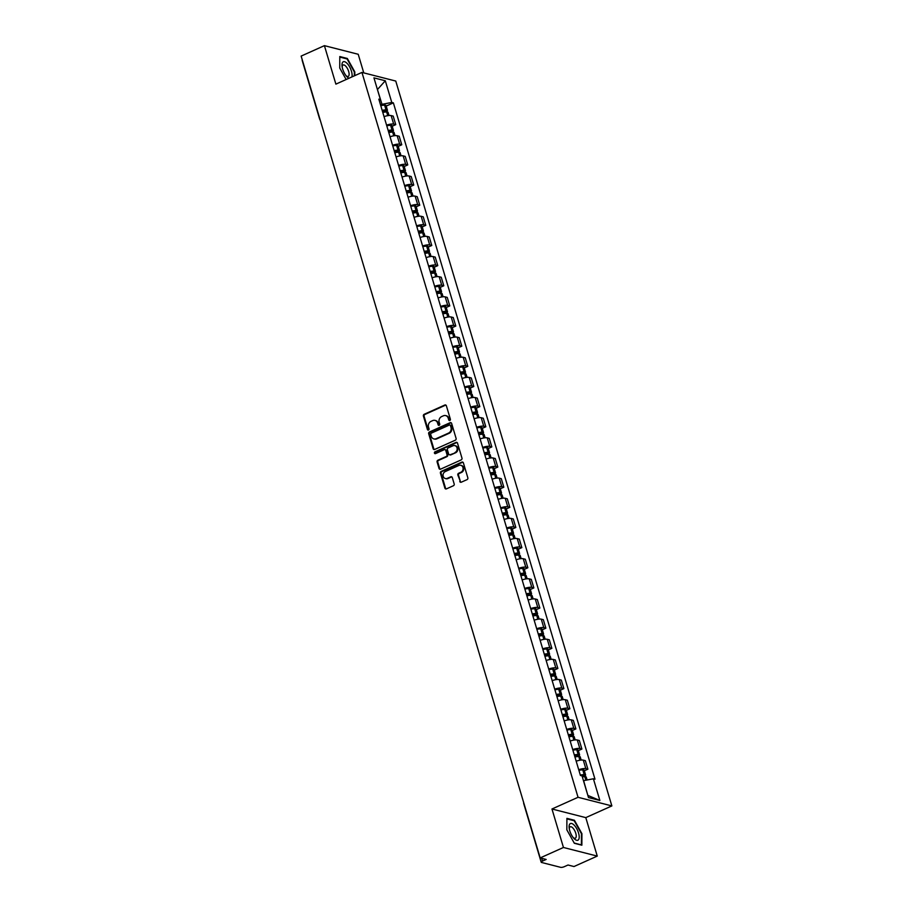 <?xml version="1.0" encoding="UTF-8"?>
<svg xmlns="http://www.w3.org/2000/svg" width="913" height="913" viewBox="0 0 913 913"><rect width="100%" height="100%" fill="white"/><g stroke="black" fill="none" stroke-linecap="round" stroke-linejoin="round"><path stroke-width="1.37" d="M449.847 420.482A0.97 0.833 -75.7 0 0 450.383 419.238L446.366 405.771A1.381 1.198 -75.7 0 0 444.836 405.018L424.18 414.297A1.381 1.198 -75.7 0 0 423.415 416.077L427.432 429.544A0.97 0.833 -75.7 0 0 429.03 428.813L428.517 427.079A4.417 3.823 -75.7 0 1 430.982 421.372L432.705 420.596A4.417 3.823 -75.7 0 1 434.999 420.379A4.417 3.823 -75.7 0 1 437.578 423.004L438.103 424.75A0.97 0.833 -75.7 0 0 439.712 424.031L439.187 422.285A4.417 3.823 -75.7 0 1 441.652 416.579L443.376 415.803A4.417 3.823 -75.7 0 1 445.67 415.586A4.417 3.823 -75.7 0 1 448.249 418.211L448.774 419.957A0.97 0.833 -75.7 0 0 449.847 420.482M459.753 481.448A1.381 1.198 -75.7 0 0 461.282 482.201L467.079 479.599A1.381 1.198 -75.7 0 0 467.844 477.819L463.382 462.868A1.381 1.198 -75.7 0 0 461.864 462.115L441.207 471.382A1.381 1.198 -75.7 0 0 440.431 473.174L444.893 488.124A1.381 1.198 -75.7 0 0 446.423 488.877L453.419 485.739A1.381 1.198 -75.7 0 0 454.183 483.947L452.277 477.556A1.381 1.198 -75.7 0 0 450.76 476.803L447.279 478.355A3.686 3.196 -75.7 0 1 445.259 471.576L458.862 465.47A3.686 3.196 -75.7 0 1 460.882 472.249L458.611 473.265A1.381 1.198 -75.7 0 0 457.847 475.057L460.426 481.63A1.381 1.198 -75.7 0 0 460.917 482.304M578.043 797.289L551.966 808.998L563.447 847.481L540.176 857.923L301.142 56.092L324.412 45.65L335.881 84.133L361.947 72.424L578.043 797.289L611.858 805.917L395.763 81.052L361.947 72.424M455.325 440.192A1.381 1.198 -75.7 0 0 456.089 438.4L451.638 423.449A1.381 1.198 -75.7 0 0 450.109 422.696L429.452 431.975A1.381 1.198 -75.7 0 0 428.688 433.755L433.139 448.705A1.381 1.198 -75.7 0 0 434.668 449.458L455.325 440.192M457.516 443.159L461.967 458.109A1.381 1.198 -75.7 0 1 461.202 459.89L440.545 469.168A1.381 1.198 -75.7 0 1 439.016 468.415L437.11 462.012A1.381 1.198 -75.7 0 1 437.875 460.232L446.263 456.477A1.381 1.198 -75.7 0 0 447.028 454.685L445.761 450.44A1.381 1.198 -75.7 0 0 444.232 449.687L435.512 453.613A0.97 0.833 -75.7 0 1 434.987 451.832L455.986 442.406A1.381 1.198 -75.7 0 1 457.516 443.159M563.447 847.481L597.262 856.097L573.992 866.54L568.012 865.022L564.382 866.642A2.807 0.787 163.4 0 1 560.696 867.35L541.557 862.465A2.807 0.787 163.4 0 1 541.204 862.226L523.765 803.737A2.807 0.787 -16.6 0 1 523.902 803.349M363.773 72.892L358.227 54.278L324.412 45.65M597.262 856.097L585.792 817.626L611.858 805.917M540.176 857.923L546.157 859.453L542.539 861.073A2.807 0.787 163.4 0 0 541.204 862.226M319.744 118.507A2.807 0.787 -16.6 0 0 319.596 118.884L302.169 60.395A2.807 0.787 -16.6 0 1 302.306 60.007M386.576 125.172A6.459 1.826 -16.6 0 1 393.686 124.111L391.141 115.586A6.459 1.826 163.4 0 0 384.042 116.647M391.141 115.586L393.206 116.111L395.74 124.636L392.213 126.222M393.686 124.111L395.74 124.636M398.216 146.365L401.754 144.779L399.209 136.254L397.144 135.729A6.459 1.826 163.4 0 0 390.045 136.79M392.579 145.315A6.459 1.826 -16.6 0 1 399.689 144.254L401.754 144.779M404.219 166.508L407.757 164.922L405.212 156.397L403.147 155.872A6.459 1.826 163.4 0 0 396.048 156.933M398.593 165.458A6.459 1.826 -16.6 0 1 405.692 164.386L407.757 164.922M410.222 186.651L413.76 185.065L411.215 176.54L409.15 176.015A6.459 1.826 163.4 0 0 402.051 177.076M404.596 185.601A6.459 1.826 -16.6 0 1 411.695 184.529L413.76 185.065M416.225 206.794L419.763 205.197L417.218 196.683L415.164 196.158A6.459 1.826 163.4 0 0 408.054 197.219M410.599 205.745A6.459 1.826 -16.6 0 1 417.698 204.672L419.763 205.197M422.228 226.926L425.766 225.34L423.233 216.826L421.167 216.301A6.459 1.826 163.4 0 0 414.057 217.362M416.602 225.876A6.459 1.826 -16.6 0 1 423.7 224.815L425.766 225.34M428.243 247.069L431.769 245.483L429.236 236.969L427.17 236.444A6.459 1.826 163.4 0 0 420.071 237.506M422.605 246.019A6.459 1.826 -16.6 0 1 429.715 244.958L431.769 245.483M434.246 267.212L437.772 265.626L435.239 257.112L433.173 256.587A6.459 1.826 163.4 0 0 426.074 257.649M428.608 266.162A6.459 1.826 -16.6 0 1 435.718 265.101L437.772 265.626M440.249 287.355L443.786 285.769L441.241 277.255L439.176 276.719A6.459 1.826 163.4 0 0 432.077 277.792M434.611 286.305A6.459 1.826 -16.6 0 1 441.721 285.244L443.786 285.769M446.252 307.498L449.789 305.912L447.244 297.398L445.179 296.862A6.459 1.826 163.4 0 0 438.08 297.935M440.625 306.448A6.459 1.826 -16.6 0 1 447.724 305.387L449.789 305.912M452.255 327.641L455.792 326.055L453.247 317.53L451.193 317.005A6.459 1.826 163.4 0 0 444.083 318.078M446.628 326.592A6.459 1.826 -16.6 0 1 453.727 325.53L455.792 326.055M458.258 347.785L461.795 346.198L459.25 337.673L457.196 337.148A6.459 1.826 163.4 0 0 450.086 338.209M452.631 346.735A6.459 1.826 -16.6 0 1 459.73 345.673L461.795 346.198M464.261 367.928L467.798 366.341L465.265 357.816L463.199 357.291A6.459 1.826 163.4 0 0 456.089 358.353M458.634 366.878A6.459 1.826 -16.6 0 1 465.733 365.816L467.798 366.341M470.275 388.071L473.801 386.484L471.268 377.959L469.202 377.434A6.459 1.826 163.4 0 0 462.104 378.496M464.637 387.021A6.459 1.826 -16.6 0 1 471.747 385.959L473.801 386.484M476.278 408.214L479.816 406.627L477.271 398.102L475.205 397.577A6.459 1.826 163.4 0 0 468.107 398.639M470.64 407.164A6.459 1.826 -16.6 0 1 477.75 406.102L479.816 406.627M482.281 428.357L485.819 426.77L483.274 418.245L481.208 417.72A6.459 1.826 163.4 0 0 474.109 418.782M476.654 427.307A6.459 1.826 -16.6 0 1 483.753 426.245L485.819 426.77M488.284 448.5L491.822 446.914L489.277 438.388L487.222 437.863A6.459 1.826 163.4 0 0 480.112 438.925M482.657 447.45A6.459 1.826 -16.6 0 1 489.756 446.389L491.822 446.914M494.287 468.643L497.825 467.057L495.28 458.531L493.225 458.006A6.459 1.826 163.4 0 0 486.115 459.068M488.66 467.593A6.459 1.826 -16.6 0 1 495.759 466.532L497.825 467.057M500.29 488.786L503.828 487.2L501.294 478.674L499.228 478.15A6.459 1.826 163.4 0 0 492.118 479.211M494.663 487.736A6.459 1.826 -16.6 0 1 501.762 486.675L503.828 487.2M506.304 508.929L509.831 507.343L507.297 498.818L505.231 498.293A6.459 1.826 163.4 0 0 498.133 499.354M500.666 507.879A6.459 1.826 -16.6 0 1 507.776 506.818L509.831 507.343M512.307 529.072L515.834 527.486L513.3 518.961L511.234 518.436A6.459 1.826 163.4 0 0 504.136 519.497M506.669 528.022A6.459 1.826 -16.6 0 1 513.779 526.961L515.834 527.486M518.31 549.215L521.848 547.629L519.303 539.104L517.237 538.579A6.459 1.826 163.4 0 0 510.139 539.64M512.672 548.165A6.459 1.826 -16.6 0 1 519.782 547.104L521.848 547.629M524.313 569.358L527.851 567.772L525.306 559.247L523.24 558.722A6.459 1.826 163.4 0 0 516.142 559.783M518.687 568.308A6.459 1.826 -16.6 0 1 525.785 567.235L527.851 567.772M530.316 589.501L533.854 587.915L531.309 579.39L529.255 578.865A6.459 1.826 163.4 0 0 522.145 579.926M524.69 588.451A6.459 1.826 -16.6 0 1 531.788 587.379L533.854 587.915M536.319 609.644L539.857 608.047L537.312 599.533L535.258 599.008A6.459 1.826 163.4 0 0 528.148 600.069M530.693 608.594A6.459 1.826 -16.6 0 1 537.791 607.522L539.857 608.047M542.322 629.776L545.86 628.19L543.326 619.676L541.261 619.151A6.459 1.826 163.4 0 0 534.151 620.212M536.696 628.726A6.459 1.826 -16.6 0 1 543.794 627.665L545.86 628.19M548.336 649.919L551.863 648.333L549.329 639.819L547.264 639.294A6.459 1.826 163.4 0 0 540.165 640.355M542.699 648.869A6.459 1.826 -16.6 0 1 549.809 647.808L551.863 648.333M554.339 670.062L557.877 668.476L555.332 659.962L553.267 659.437A6.459 1.826 163.4 0 0 546.168 660.498M548.702 669.012A6.459 1.826 -16.6 0 1 555.812 667.951L557.877 668.476M560.342 690.205L563.88 688.619L561.335 680.105L559.27 679.569A6.459 1.826 163.4 0 0 552.171 680.642M554.716 689.155A6.459 1.826 -16.6 0 1 561.815 688.094L563.88 688.619M566.345 710.348L569.883 708.762L567.338 700.237L565.284 699.712A6.459 1.826 163.4 0 0 558.174 700.785M560.719 709.298A6.459 1.826 -16.6 0 1 567.818 708.237L569.883 708.762M572.348 730.491L575.886 728.905L573.341 720.38L571.287 719.855A6.459 1.826 163.4 0 0 564.177 720.928M566.722 729.441A6.459 1.826 -16.6 0 1 573.821 728.38L575.886 728.905M578.351 750.634L581.889 749.048L579.356 740.523L577.29 739.998A6.459 1.826 163.4 0 0 570.18 741.059M572.725 749.584A6.459 1.826 -16.6 0 1 579.823 748.523L581.889 749.048M584.366 770.777L587.892 769.191L585.359 760.666L583.293 760.141A6.459 1.826 163.4 0 0 576.194 761.202M578.728 769.727A6.459 1.826 -16.6 0 1 585.838 768.666L587.892 769.191M380.561 104.972L381.999 104.322L377.389 89.428M377.423 89.542L385.309 80.766L391.78 102.461L381.999 104.322M379.374 101.023L380.413 99.563L373.942 77.867L385.309 80.766M587.869 795.451L583.612 780.649L593.393 778.778L594.979 779.188L393.366 102.861L391.78 102.461M593.393 778.778L599.864 800.473L588.497 797.574L582.038 775.879L580.44 775.479L378.827 99.152L380.413 99.563M354.803 75.631L354.815 71.899L347.339 58.478L339.796 56.549L339.75 68.053L346.141 79.522M551.966 808.998L585.792 817.626M581.866 845.198L581.923 833.695L574.437 820.273L566.905 818.356L566.847 829.849L574.334 843.27L581.866 845.198M386.199 106.079L393.366 102.861M588.04 795.497L599.864 800.473M346.598 58.809L347.339 58.478M573.695 820.604L574.437 820.273M449.698 420.528A0.97 0.833 -75.7 0 1 449.447 420.128L448.934 418.382A4.417 3.823 -75.7 0 0 446.343 415.757A4.417 3.823 -75.7 0 0 446.001 415.689M435.33 420.482A4.417 3.823 -75.7 0 1 435.672 420.551A4.417 3.823 -75.7 0 1 438.263 423.176L438.776 424.922A0.97 0.833 -75.7 0 0 439.027 425.321M445.886 405.098A1.381 1.198 -75.7 0 0 445.521 405.189L424.865 414.468A1.381 1.198 -75.7 0 0 424.089 416.248L428.106 429.715A0.97 0.833 -75.7 0 0 428.357 430.114M451.148 422.776A1.381 1.198 -75.7 0 0 450.782 422.867L430.126 432.146A1.381 1.198 -75.7 0 0 429.361 433.926L433.823 448.876A1.381 1.198 -75.7 0 0 434.303 449.561M450.44 425.561A0.97 0.833 -75.7 0 0 449.379 425.036L431.244 433.184A0.97 0.833 -75.7 0 0 430.708 434.428L431.256 436.266A4.417 3.823 -75.7 0 0 433.835 438.891A4.417 3.823 -75.7 0 0 436.14 438.674L448.534 433.104A4.417 3.823 -75.7 0 0 450.988 427.398L450.44 425.561L451.125 425.732A0.97 0.833 -75.7 0 0 450.2 425.161M434.177 438.959A4.417 3.823 -75.7 0 0 434.508 439.062A4.417 3.823 -75.7 0 0 436.813 438.845L436.14 438.674M451.125 425.732L451.673 427.581A4.417 3.823 -75.7 0 1 449.207 433.276L436.813 438.845M445.282 449.767A1.381 1.198 -75.7 0 1 446.434 450.623L447.701 454.868A1.381 1.198 -75.7 0 1 446.936 456.648L438.56 460.403A1.381 1.198 -75.7 0 0 437.784 462.183L439.689 468.586A1.381 1.198 -75.7 0 0 440.18 469.271M457.025 442.485A1.381 1.198 -75.7 0 0 456.66 442.577L435.661 452.003A0.97 0.833 -75.7 0 0 435.375 453.658M454.948 452.574A3.686 3.196 -75.7 0 0 452.928 445.795L448.135 447.941A1.381 1.198 -75.7 0 0 447.37 449.721L448.637 453.966A1.381 1.198 -75.7 0 0 450.155 454.72L455.621 452.745A3.686 3.196 -75.7 0 0 455.188 445.715M449.789 454.822A1.381 1.198 -75.7 0 0 450.839 454.891L450.155 454.72M455.621 452.745L450.839 454.891M461.111 465.402A3.686 3.196 -75.7 0 1 461.556 472.42L459.296 473.448A1.381 1.198 -75.7 0 0 458.52 475.228L460.426 481.63M445.704 478.606A3.686 3.196 -75.7 0 0 447.963 478.526L447.279 478.355M451.798 476.871A1.381 1.198 -75.7 0 0 451.433 476.974L447.963 478.526M462.902 462.183A1.381 1.198 -75.7 0 0 462.537 462.286L441.881 471.565A1.381 1.198 -75.7 0 0 441.116 473.345L445.567 488.295A1.381 1.198 -75.7 0 0 446.058 488.969M382.319 110.872A8.845 2.499 -16.6 0 1 384.921 110.587L385.697 110.77L382.809 112.402M382.775 112.402A10.671 3.013 -16.6 0 1 386.633 111.934L386.781 111.934A3.549 1.004 -16.6 0 1 388.059 112.31L389.018 115.495M384.932 112.071L385.754 111.694A3.549 1.004 163.4 0 0 387.443 110.245A3.549 1.004 163.4 0 0 386.165 109.868L386.016 109.868A10.671 3.013 163.4 0 0 382.159 110.336M380.755 105.623A10.671 3.013 -16.6 0 1 384.613 105.155L384.761 105.155A3.549 1.004 -16.6 0 1 386.039 105.531L387.443 110.245M351.893 76.943A9.13 3.732 65.8 0 0 349.074 65.953A9.13 3.732 65.8 0 0 342.683 62.255A9.13 3.732 65.8 0 0 342.044 66.021A9.13 3.732 65.8 0 0 346.757 76.521A9.13 3.732 65.8 0 0 348.96 78.256M346.05 75.676A6.254 2.556 65.8 0 0 348.218 76.407A6.254 2.556 65.8 0 0 348.652 76.064A6.254 2.556 65.8 0 0 347.716 69.068A6.254 2.556 65.8 0 0 343.105 64.994A6.254 2.556 65.8 0 0 342.672 65.337A6.254 2.556 65.8 0 0 342.204 67.106M339.75 68.053L339.796 57.074L347.1 58.934L354.347 71.944L354.335 75.847M569.78 824.051A9.13 3.732 65.8 0 0 569.153 827.817A9.13 3.732 65.8 0 0 573.855 838.317A9.13 3.732 65.8 0 0 578.511 839.709A9.13 3.732 65.8 0 0 576.708 828.65A9.13 3.732 65.8 0 0 569.78 824.051M573.159 837.483A6.254 2.556 65.8 0 0 575.327 838.202A6.254 2.556 65.8 0 0 575.749 837.86A6.254 2.556 65.8 0 0 574.813 830.864A6.254 2.556 65.8 0 0 570.203 826.801A6.254 2.556 65.8 0 0 569.78 827.144A6.254 2.556 65.8 0 0 569.301 828.901M566.847 829.86L566.905 818.881L574.197 820.741L581.455 833.74L581.398 844.879L574.209 843.053M388.322 131.016A8.845 2.499 -16.6 0 1 390.935 130.73L391.7 130.913L388.812 132.545M388.778 132.545A10.671 3.013 -16.6 0 1 392.636 132.077L392.795 132.077A3.549 1.004 -16.6 0 1 394.062 132.453L395.021 135.638M390.935 132.214L391.757 131.837A3.549 1.004 163.4 0 0 393.457 130.388A3.549 1.004 163.4 0 0 392.179 130.011L392.019 130.011A10.671 3.013 163.4 0 0 388.162 130.479M386.758 125.766A10.671 3.013 -16.6 0 1 390.616 125.298L390.775 125.298A3.549 1.004 -16.6 0 1 392.042 125.674L393.457 130.388M394.325 151.159A8.845 2.499 -16.6 0 1 396.938 150.873L397.703 151.056L394.827 152.688M394.781 152.688A10.671 3.013 -16.6 0 1 398.639 152.22L398.798 152.22A3.549 1.004 -16.6 0 1 400.077 152.597L401.024 155.781M396.938 152.345L397.771 151.98A3.549 1.004 163.4 0 0 399.46 150.531A3.549 1.004 163.4 0 0 398.182 150.154L398.022 150.154A10.671 3.013 163.4 0 0 394.165 150.622M392.761 145.909A10.671 3.013 -16.6 0 1 396.619 145.441L396.778 145.441A3.549 1.004 -16.6 0 1 398.057 145.818L399.46 150.531M400.328 171.29A8.845 2.499 -16.6 0 1 402.941 171.016L403.717 171.199L400.83 172.819A10.671 3.013 -16.6 0 1 404.653 172.363L404.801 172.363A3.549 1.004 -16.6 0 1 406.08 172.74L407.027 175.924M402.941 172.489L403.774 172.123A3.549 1.004 163.4 0 0 405.463 170.674A3.549 1.004 163.4 0 0 404.185 170.297L404.037 170.297A10.671 3.013 163.4 0 0 400.168 170.765M398.764 166.052A10.671 3.013 -16.6 0 1 402.633 165.584L402.781 165.584A3.549 1.004 -16.6 0 1 404.06 165.961L405.463 170.674M406.331 191.433A8.845 2.499 -16.6 0 1 408.944 191.159L409.72 191.342L406.833 192.963M406.787 192.974A10.671 3.013 -16.6 0 1 410.656 192.506L410.804 192.506A3.549 1.004 -16.6 0 1 412.083 192.883L413.03 196.067M408.944 192.632L409.777 192.266A3.549 1.004 163.4 0 0 411.466 190.817A3.549 1.004 163.4 0 0 410.188 190.44L410.04 190.44A10.671 3.013 163.4 0 0 406.171 190.908M404.767 186.195A10.671 3.013 -16.6 0 1 408.636 185.727L408.784 185.727A3.549 1.004 -16.6 0 1 410.063 186.104L411.466 190.817M412.334 211.576A8.845 2.499 -16.6 0 1 414.947 211.302L415.723 211.485L412.836 213.106M412.802 213.117A10.671 3.013 -16.6 0 1 416.659 212.649L416.807 212.649A3.549 1.004 -16.6 0 1 418.086 213.026L419.033 216.21M414.947 212.775L415.78 212.409A3.549 1.004 163.4 0 0 417.469 210.96A3.549 1.004 163.4 0 0 416.191 210.583L416.043 210.583A10.671 3.013 163.4 0 0 412.185 211.051M410.782 206.338A10.671 3.013 -16.6 0 1 414.639 205.87L414.787 205.87A3.549 1.004 -16.6 0 1 416.066 206.247L417.469 210.96M418.348 231.719A8.845 2.499 -16.6 0 1 420.95 231.446L421.726 231.628L418.839 233.249M418.805 233.26A10.671 3.013 -16.6 0 1 422.662 232.792L422.81 232.792A3.549 1.004 -16.6 0 1 424.089 233.169L425.036 236.353M420.961 232.918L421.783 232.553A3.549 1.004 163.4 0 0 423.472 231.103A3.549 1.004 163.4 0 0 422.194 230.727L422.046 230.727A10.671 3.013 163.4 0 0 418.188 231.194M416.785 226.481A10.671 3.013 -16.6 0 1 420.642 226.013L420.79 226.013A3.549 1.004 -16.6 0 1 422.068 226.39L423.472 231.103M424.351 251.862A8.845 2.499 -16.6 0 1 426.964 251.589L427.729 251.76L426.907 252.467L424.842 253.392A10.671 3.013 -16.6 0 1 428.665 252.935L428.825 252.935A3.549 1.004 -16.6 0 1 430.091 253.312L431.05 256.496M426.964 253.061L427.786 252.696A3.549 1.004 163.4 0 0 429.475 251.246A3.549 1.004 163.4 0 0 428.208 250.858L428.049 250.87A10.671 3.013 163.4 0 0 424.191 251.337M422.787 246.624A10.671 3.013 -16.6 0 1 426.645 246.156L426.793 246.156A3.549 1.004 -16.6 0 1 428.071 246.533L429.475 251.246M430.354 272.006A8.845 2.499 -16.6 0 1 432.967 271.732L433.732 271.903L432.91 272.61L430.845 273.535A10.671 3.013 -16.6 0 1 434.668 273.078L434.828 273.067A3.549 1.004 -16.6 0 1 436.106 273.455L437.053 276.639M432.967 273.204L433.789 272.839A3.549 1.004 163.4 0 0 435.49 271.389A3.549 1.004 163.4 0 0 434.211 271.001L434.052 271.013A10.671 3.013 163.4 0 0 430.194 271.481M428.79 266.767A10.671 3.013 -16.6 0 1 432.648 266.299L432.808 266.288A3.549 1.004 -16.6 0 1 434.086 266.676L435.49 271.389M436.357 292.149A8.845 2.499 -16.6 0 1 438.97 291.875L439.735 292.046L438.925 292.753L436.859 293.678M436.813 293.689A10.671 3.013 -16.6 0 1 440.682 293.221L440.831 293.21A3.549 1.004 -16.6 0 1 442.109 293.598L443.056 296.782M438.97 293.347L439.804 292.982A3.549 1.004 163.4 0 0 441.493 291.532A3.549 1.004 163.4 0 0 440.214 291.144L440.066 291.156A10.671 3.013 163.4 0 0 436.197 291.624M434.793 286.91A10.671 3.013 -16.6 0 1 438.651 286.442L438.811 286.431A3.549 1.004 -16.6 0 1 440.089 286.819L441.493 291.532M442.36 312.292A8.845 2.499 -16.6 0 1 444.973 312.018L445.749 312.189L444.928 312.897L442.862 313.821M442.816 313.832A10.671 3.013 -16.6 0 1 446.685 313.364L446.834 313.353A3.549 1.004 -16.6 0 1 448.112 313.741L449.059 316.925M444.973 313.49L445.806 313.125A3.549 1.004 163.4 0 0 447.496 311.675A3.549 1.004 163.4 0 0 446.217 311.287L446.069 311.299A10.671 3.013 163.4 0 0 442.2 311.767M440.796 307.053A10.671 3.013 -16.6 0 1 444.665 306.585L444.814 306.574A3.549 1.004 -16.6 0 1 446.092 306.962L447.496 311.675M448.363 332.435A8.845 2.499 -16.6 0 1 450.976 332.161L451.752 332.332L450.931 333.04L448.865 333.964A10.671 3.013 -16.6 0 1 452.688 333.507L452.837 333.496A3.549 1.004 -16.6 0 1 454.115 333.884L455.062 337.068M450.976 333.633L451.809 333.256A3.549 1.004 163.4 0 0 453.499 331.818A3.549 1.004 163.4 0 0 452.22 331.43L452.072 331.442A10.671 3.013 163.4 0 0 448.215 331.91M446.799 327.196A10.671 3.013 -16.6 0 1 450.668 326.728L450.817 326.717A3.549 1.004 -16.6 0 1 452.095 327.105L453.499 331.818M454.377 352.578A8.845 2.499 -16.6 0 1 456.979 352.292L457.755 352.475L456.934 353.183L454.868 354.107A10.671 3.013 -16.6 0 1 458.691 353.651L458.84 353.639A3.549 1.004 -16.6 0 1 460.118 354.027L461.065 357.211M456.991 353.776L457.812 353.399A3.549 1.004 163.4 0 0 459.501 351.962A3.549 1.004 163.4 0 0 458.223 351.573L458.075 351.585A10.671 3.013 163.4 0 0 454.218 352.053M452.814 347.339A10.671 3.013 -16.6 0 1 456.671 346.872L456.82 346.86A3.549 1.004 -16.6 0 1 458.098 347.248L459.501 351.962M460.38 372.721A8.845 2.499 -16.6 0 1 462.982 372.436L463.758 372.618L462.937 373.326L460.871 374.25M460.837 374.262A10.671 3.013 -16.6 0 1 464.694 373.794L464.843 373.782A3.549 1.004 -16.6 0 1 466.121 374.159L467.079 377.354M462.994 373.919L463.815 373.543A3.549 1.004 163.4 0 0 465.504 372.093A3.549 1.004 163.4 0 0 464.226 371.717L464.078 371.728A10.671 3.013 163.4 0 0 460.22 372.196M458.817 367.483A10.671 3.013 -16.6 0 1 462.674 367.015L462.823 367.003A3.549 1.004 -16.6 0 1 464.101 367.391L465.504 372.093M466.383 392.864A8.845 2.499 -16.6 0 1 468.997 392.579L469.761 392.761L468.94 393.469L466.874 394.393M466.84 394.405A10.671 3.013 -16.6 0 1 470.697 393.937L470.857 393.925A3.549 1.004 -16.6 0 1 472.124 394.302L473.082 397.497M468.997 394.062L469.818 393.686A3.549 1.004 163.4 0 0 471.519 392.236A3.549 1.004 163.4 0 0 470.241 391.86L470.081 391.871A10.671 3.013 163.4 0 0 466.223 392.339M464.82 387.626A10.671 3.013 -16.6 0 1 468.677 387.158L468.837 387.146A3.549 1.004 -16.6 0 1 470.104 387.523L471.519 392.236M472.386 413.007A8.845 2.499 -16.6 0 1 475 412.722L475.764 412.904L474.954 413.612L472.888 414.536M472.843 414.548A10.671 3.013 -16.6 0 1 476.7 414.08L476.86 414.068A3.549 1.004 -16.6 0 1 478.138 414.445L479.085 417.64M475 414.205L475.833 413.829A3.549 1.004 163.4 0 0 477.522 412.379A3.549 1.004 163.4 0 0 476.244 412.003L476.084 412.003A10.671 3.013 163.4 0 0 472.226 412.482M470.823 407.769A10.671 3.013 -16.6 0 1 474.68 407.301L474.84 407.289A3.549 1.004 -16.6 0 1 476.118 407.666L477.522 412.379M478.389 433.15A8.845 2.499 -16.6 0 1 481.003 432.865L481.779 433.047L480.957 433.755L478.891 434.679A10.671 3.013 -16.6 0 1 482.715 434.211L482.863 434.211A3.549 1.004 -16.6 0 1 484.141 434.588L485.088 437.772M481.003 434.348L481.836 433.972A3.549 1.004 163.4 0 0 483.525 432.522A3.549 1.004 163.4 0 0 482.247 432.146L482.098 432.146A10.671 3.013 163.4 0 0 478.229 432.614M476.826 427.912A10.671 3.013 -16.6 0 1 480.695 427.432L480.843 427.432A3.549 1.004 -16.6 0 1 482.121 427.809L483.525 432.522M484.392 453.293A8.845 2.499 -16.6 0 1 487.006 453.008L487.782 453.19L486.96 453.898L484.894 454.822M484.849 454.822A10.671 3.013 -16.6 0 1 488.717 454.354L488.866 454.354A3.549 1.004 -16.6 0 1 490.144 454.731L491.091 457.915M487.006 454.491L487.839 454.115A3.549 1.004 163.4 0 0 489.528 452.665A3.549 1.004 163.4 0 0 488.25 452.289L488.101 452.289A10.671 3.013 163.4 0 0 484.232 452.757M482.829 448.043A10.671 3.013 -16.6 0 1 486.697 447.575L486.846 447.575A3.549 1.004 -16.6 0 1 488.124 447.952L489.528 452.665M490.395 473.436A8.845 2.499 -16.6 0 1 493.009 473.151L493.785 473.333L490.897 474.965M490.863 474.965A10.671 3.013 -16.6 0 1 494.72 474.498L494.869 474.498A3.549 1.004 -16.6 0 1 496.147 474.874L497.094 478.058M493.009 474.634L493.842 474.258A3.549 1.004 163.4 0 0 495.531 472.808A3.549 1.004 163.4 0 0 494.253 472.432L494.104 472.432A10.671 3.013 163.4 0 0 490.247 472.9M488.843 468.186A10.671 3.013 -16.6 0 1 492.7 467.718L492.849 467.718A3.549 1.004 -16.6 0 1 494.127 468.095L495.531 472.808M496.41 493.579A8.845 2.499 -16.6 0 1 499.012 493.294L499.788 493.477L496.9 495.108M496.866 495.108A10.671 3.013 -16.6 0 1 500.723 494.641L500.872 494.641A3.549 1.004 -16.6 0 1 502.15 495.017L503.097 498.201M499.023 494.778L499.845 494.401A3.549 1.004 163.4 0 0 501.534 492.952A3.549 1.004 163.4 0 0 500.256 492.575L500.107 492.575A10.671 3.013 163.4 0 0 496.25 493.043M494.846 488.329A10.671 3.013 -16.6 0 1 498.703 487.862L498.852 487.862A3.549 1.004 -16.6 0 1 500.13 488.238L501.534 492.952M502.412 513.722A8.845 2.499 -16.6 0 1 505.026 513.437L505.791 513.62L502.903 515.252A10.671 3.013 -16.6 0 1 506.726 514.784L506.886 514.784A3.549 1.004 -16.6 0 1 508.153 515.16L509.112 518.344M505.026 514.921L505.848 514.544A3.549 1.004 163.4 0 0 507.537 513.095A3.549 1.004 163.4 0 0 506.27 512.718L506.11 512.718A10.671 3.013 163.4 0 0 502.253 513.186M500.849 508.473A10.671 3.013 -16.6 0 1 504.706 508.005L504.855 508.005A3.549 1.004 -16.6 0 1 506.133 508.381L507.537 513.095M508.415 533.865A8.845 2.499 -16.6 0 1 511.029 533.58L511.794 533.763L508.906 535.395A10.671 3.013 -16.6 0 1 512.729 534.927L512.889 534.927A3.549 1.004 -16.6 0 1 514.167 535.303L515.115 538.487M511.029 535.064L511.851 534.687A3.549 1.004 163.4 0 0 513.551 533.238A3.549 1.004 163.4 0 0 512.273 532.861L512.113 532.861A10.671 3.013 163.4 0 0 508.256 533.329M506.852 528.616A10.671 3.013 -16.6 0 1 510.709 528.148L510.869 528.148A3.549 1.004 -16.6 0 1 512.147 528.524L513.551 533.238M514.418 554.008A8.845 2.499 -16.6 0 1 517.032 553.723L517.797 553.906L514.921 555.538M514.875 555.538A10.671 3.013 -16.6 0 1 518.744 555.07L518.892 555.07A3.549 1.004 -16.6 0 1 520.17 555.446L521.118 558.63M517.032 555.195L517.865 554.83A3.549 1.004 163.4 0 0 519.554 553.381A3.549 1.004 163.4 0 0 518.276 553.004L518.128 553.004A10.671 3.013 163.4 0 0 514.259 553.472M512.855 548.759A10.671 3.013 -16.6 0 1 516.712 548.291L516.872 548.291A3.549 1.004 -16.6 0 1 518.15 548.667L519.554 553.381M520.421 574.14A8.845 2.499 -16.6 0 1 523.035 573.866L523.811 574.049L520.924 575.669M520.878 575.681A10.671 3.013 -16.6 0 1 524.747 575.213L524.895 575.213A3.549 1.004 -16.6 0 1 526.173 575.589L527.121 578.774M523.035 575.338L523.868 574.973A3.549 1.004 163.4 0 0 525.557 573.524A3.549 1.004 163.4 0 0 524.279 573.147L524.13 573.147A10.671 3.013 163.4 0 0 520.262 573.615M518.858 568.902A10.671 3.013 -16.6 0 1 522.727 568.434L522.875 568.434A3.549 1.004 -16.6 0 1 524.153 568.81L525.557 573.524M526.424 594.283A8.845 2.499 -16.6 0 1 529.038 594.009L529.814 594.192L526.927 595.812M526.892 595.824A10.671 3.013 -16.6 0 1 530.75 595.356L530.898 595.356A3.549 1.004 -16.6 0 1 532.176 595.733L533.124 598.917M529.038 595.481L529.871 595.116A3.549 1.004 163.4 0 0 531.56 593.667A3.549 1.004 163.4 0 0 530.282 593.29L530.133 593.29A10.671 3.013 163.4 0 0 526.276 593.758M524.861 589.045A10.671 3.013 -16.6 0 1 528.73 588.577L528.878 588.577A3.549 1.004 -16.6 0 1 530.156 588.953L531.56 593.667M532.439 614.426A8.845 2.499 -16.6 0 1 535.041 614.152L535.817 614.335L532.93 615.955M532.895 615.967A10.671 3.013 -16.6 0 1 536.753 615.499L536.901 615.499A3.549 1.004 -16.6 0 1 538.179 615.876L539.126 619.06M535.052 615.624L535.874 615.259A3.549 1.004 163.4 0 0 537.563 613.81A3.549 1.004 163.4 0 0 536.285 613.433L536.136 613.433A10.671 3.013 163.4 0 0 532.279 613.901M530.875 609.188A10.671 3.013 -16.6 0 1 534.733 608.72L534.881 608.72A3.549 1.004 -16.6 0 1 536.159 609.097L537.563 613.81M538.442 634.569A8.845 2.499 -16.6 0 1 541.044 634.295L541.82 634.478L538.932 636.099M538.898 636.11A10.671 3.013 -16.6 0 1 542.756 635.642L542.904 635.642A3.549 1.004 -16.6 0 1 544.182 636.019L545.141 639.203M541.055 635.768L541.877 635.402A3.549 1.004 163.4 0 0 543.566 633.953A3.549 1.004 163.4 0 0 542.299 633.576L542.139 633.576A10.671 3.013 163.4 0 0 538.282 634.044M536.878 629.331A10.671 3.013 -16.6 0 1 540.736 628.863L540.884 628.863A3.549 1.004 -16.6 0 1 542.162 629.24L543.566 633.953M544.445 654.712A8.845 2.499 -16.6 0 1 547.058 654.438L547.823 654.61L547.001 655.317L544.935 656.242M544.901 656.253A10.671 3.013 -16.6 0 1 548.759 655.785L548.918 655.785A3.549 1.004 -16.6 0 1 550.197 656.162L551.144 659.346M547.058 655.911L547.88 655.545A3.549 1.004 163.4 0 0 549.58 654.096A3.549 1.004 163.4 0 0 548.302 653.708L548.142 653.719A10.671 3.013 163.4 0 0 544.285 654.187M542.881 649.474A10.671 3.013 -16.6 0 1 546.739 649.006L546.898 649.006A3.549 1.004 -16.6 0 1 548.165 649.383L549.58 654.096M550.448 674.855A8.845 2.499 -16.6 0 1 553.061 674.581L553.826 674.753L553.016 675.46L550.95 676.385M550.904 676.396A10.671 3.013 -16.6 0 1 554.762 675.928L554.921 675.917A3.549 1.004 -16.6 0 1 556.2 676.305L557.147 679.489M553.061 676.054L553.894 675.688A3.549 1.004 163.4 0 0 555.583 674.239A3.549 1.004 163.4 0 0 554.305 673.851L554.157 673.862A10.671 3.013 163.4 0 0 550.288 674.33M548.884 669.617A10.671 3.013 -16.6 0 1 552.742 669.149L552.901 669.138A3.549 1.004 -16.6 0 1 554.18 669.526L555.583 674.239M556.451 694.998A8.845 2.499 -16.6 0 1 559.064 694.725L559.84 694.896L559.018 695.603L556.953 696.528M556.907 696.539A10.671 3.013 -16.6 0 1 560.776 696.071L560.924 696.06A3.549 1.004 -16.6 0 1 562.203 696.448L563.15 699.632M559.064 696.197L559.897 695.832A3.549 1.004 163.4 0 0 561.586 694.382A3.549 1.004 163.4 0 0 560.308 693.994L560.16 694.006A10.671 3.013 163.4 0 0 556.291 694.473M554.887 689.76A10.671 3.013 -16.6 0 1 558.756 689.292L558.904 689.281A3.549 1.004 -16.6 0 1 560.183 689.669L561.586 694.382M562.454 715.141A8.845 2.499 -16.6 0 1 565.067 714.868L565.843 715.039L565.021 715.746L562.956 716.671M562.91 716.682A10.671 3.013 -16.6 0 1 566.779 716.214L566.927 716.203A3.549 1.004 -16.6 0 1 568.206 716.591L569.153 719.775M565.067 716.34L565.9 715.975A3.549 1.004 163.4 0 0 567.589 714.525A3.549 1.004 163.4 0 0 566.311 714.137L566.163 714.149A10.671 3.013 163.4 0 0 562.294 714.617M560.89 709.903A10.671 3.013 -16.6 0 1 564.759 709.435L564.907 709.424A3.549 1.004 -16.6 0 1 566.186 709.812L567.589 714.525M568.457 735.285A8.845 2.499 -16.6 0 1 571.07 735.011L571.846 735.182L571.024 735.889L568.959 736.814M568.925 736.825A10.671 3.013 -16.6 0 1 572.782 736.357L572.93 736.346A3.549 1.004 -16.6 0 1 574.209 736.734L575.156 739.918M571.07 736.483L571.903 736.106A3.549 1.004 163.4 0 0 573.592 734.668A3.549 1.004 163.4 0 0 572.314 734.28L572.166 734.292A10.671 3.013 163.4 0 0 568.308 734.76M566.905 730.046A10.671 3.013 -16.6 0 1 570.762 729.578L570.91 729.567A3.549 1.004 -16.6 0 1 572.189 729.955L573.592 734.668M574.471 755.428A8.845 2.499 -16.6 0 1 577.073 755.142L577.849 755.325L577.027 756.032L574.962 756.957M574.928 756.968A10.671 3.013 -16.6 0 1 578.785 756.5L578.933 756.489A3.549 1.004 -16.6 0 1 580.212 756.877L581.159 760.061M577.084 756.626L577.906 756.249A3.549 1.004 163.4 0 0 579.595 754.8A3.549 1.004 163.4 0 0 578.317 754.423L578.169 754.435A10.671 3.013 163.4 0 0 574.311 754.903M572.908 750.189A10.671 3.013 -16.6 0 1 576.765 749.721L576.913 749.71A3.549 1.004 -16.6 0 1 578.191 750.098L579.595 754.8M580.679 775.536A8.845 2.499 -16.6 0 1 583.087 775.285L583.852 775.468L582.232 776.529M582.323 776.872A10.671 3.013 -16.6 0 1 584.788 776.643L584.948 776.632A3.549 1.004 -16.6 0 1 586.214 777.009L587.105 779.976M583.087 776.769L583.909 776.392A3.549 1.004 163.4 0 0 585.598 774.943A3.549 1.004 163.4 0 0 584.331 774.566L584.172 774.578A10.671 3.013 163.4 0 0 580.314 775.046M578.91 770.332A10.671 3.013 -16.6 0 1 582.768 769.864L582.916 769.853A3.549 1.004 -16.6 0 1 584.194 770.23L585.598 774.943M579.823 748.523L577.29 739.998M573.821 728.38L571.287 719.855M567.818 708.237L565.284 699.712M561.815 688.094L559.27 679.569M555.812 667.951L553.267 659.437M549.809 647.808L547.264 639.294M543.794 627.665L541.261 619.151M537.791 607.522L535.258 599.008M531.788 587.379L529.255 578.865M525.785 567.235L523.24 558.722M519.782 547.104L517.237 538.579M513.779 526.961L511.234 518.436M507.776 506.818L505.231 498.293M501.762 486.675L499.228 478.15M495.759 466.532L493.225 458.006M489.756 446.389L487.222 437.863M483.753 426.245L481.208 417.72M477.75 406.102L475.205 397.577M471.747 385.959L469.202 377.434M465.733 365.816L463.199 357.291M459.73 345.673L457.196 337.148M453.727 325.53L451.193 317.005M447.724 305.387L445.179 296.862M441.721 285.244L439.176 276.719M435.718 265.101L433.173 256.587M429.715 244.958L427.17 236.444M423.7 224.815L421.167 216.301M417.698 204.672L415.164 196.158M411.695 184.529L409.15 176.015M405.692 164.386L403.147 155.872M399.689 144.254L397.144 135.729M585.838 768.666L583.293 760.141M541.717 858.311L542.539 861.073M448.934 418.382L448.249 418.211M438.776 424.922L438.103 424.75M438.263 423.176L437.578 423.004M428.106 429.715L427.432 429.544M424.089 416.248L423.415 416.077M424.865 414.468L424.18 414.297M445.521 405.189L444.836 405.018M449.447 420.128L448.774 419.957M433.823 448.876L433.139 448.705M429.361 433.926L428.688 433.755M430.126 432.146L429.452 431.975M450.782 422.867L450.109 422.696M449.207 433.276L448.534 433.104M451.673 427.581L450.988 427.398M439.689 468.586L439.016 468.415M437.784 462.183L437.11 462.012M438.56 460.403L437.875 460.232M446.936 456.648L446.263 456.477M447.701 454.868L447.028 454.685M446.434 450.623L445.761 450.44M435.661 452.003L434.987 451.832M456.66 442.577L455.986 442.406M458.52 475.228L457.847 475.057M459.296 473.448L458.611 473.265M461.556 472.42L460.882 472.249M451.433 476.974L450.76 476.803M445.567 488.295L444.893 488.124M441.116 473.345L440.431 473.174M441.881 471.565L441.207 471.382M462.537 462.286L461.864 462.115M387.888 115.643L386.781 111.934M386.165 109.868L384.761 105.155M386.016 109.868L384.613 105.155M384.875 111.466L384.613 110.599M387.74 115.666L386.633 111.934M393.891 135.786L392.795 132.077M392.179 130.011L390.775 125.298M392.019 130.011L390.616 125.298M390.878 131.609L390.627 130.742M393.754 135.809L392.636 132.077M399.905 155.918L398.798 152.22M398.182 150.154L396.778 145.441M398.022 150.154L396.619 145.441M396.893 151.752L396.63 150.885M399.757 155.952L398.639 152.22M405.908 176.061L404.801 172.363M404.185 170.297L402.781 165.584M404.037 170.297L402.633 165.584M402.895 171.895L402.633 171.028M405.76 176.095L404.653 172.363M411.911 196.204L410.804 192.506M410.188 190.44L408.784 185.727M410.04 190.44L408.636 185.727M408.898 192.038L408.636 191.171M411.763 196.227L410.656 192.506M417.914 216.347L416.807 212.649M416.191 210.583L414.787 205.87M416.043 210.583L414.639 205.87M414.901 212.181L414.639 211.314M417.766 216.37L416.659 212.649M423.917 236.49L422.81 232.792M422.194 230.727L420.79 226.013M422.046 230.727L420.642 226.013M420.904 232.324L420.642 231.457M423.769 236.513L422.662 232.792M429.92 256.633L428.825 252.935M428.208 250.858L426.793 246.156M428.049 250.87L426.645 246.156M426.907 252.467L426.656 251.6M429.783 256.656L428.665 252.935M435.923 276.776L434.828 273.067M434.211 271.001L432.808 266.288M434.052 271.013L432.648 266.299M432.91 272.61L432.659 271.743M435.786 276.799L434.668 273.078M441.938 296.919L440.831 293.21M440.214 291.144L438.811 286.431M440.066 291.156L438.651 286.442M438.925 292.753L438.662 291.886M441.789 296.942L440.682 293.221M447.941 317.062L446.834 313.353M446.217 311.287L444.814 306.574M446.069 311.299L444.665 306.585M444.928 312.897L444.665 312.029M447.792 317.085L446.685 313.364M453.944 337.205L452.837 333.496M452.22 331.43L450.817 326.717M452.072 331.442L450.668 326.728M450.931 333.04L450.668 332.172M453.795 337.228L452.688 333.507M459.947 357.348L458.84 353.639M458.223 351.573L456.82 346.86M458.075 351.585L456.671 346.872M456.934 353.183L456.671 352.315M459.798 357.371L458.691 353.651M465.95 377.491L464.843 373.782M464.226 371.717L462.823 367.003M464.078 371.728L462.674 367.015M462.937 373.326L462.674 372.458M465.801 377.514L464.694 373.794M471.953 397.634L470.857 393.925M470.241 391.86L468.837 387.146M470.081 391.871L468.677 387.158M468.94 393.469L468.689 392.59M471.816 397.657L470.697 393.937M477.967 417.777L476.86 414.068M476.244 412.003L474.84 407.289M476.084 412.003L474.68 407.301M474.954 413.612L474.692 412.733M477.819 417.8L476.7 414.08M483.97 437.92L482.863 434.211M482.247 432.146L480.843 427.432M482.098 432.146L480.695 427.432M480.957 433.755L480.695 432.876M483.822 437.943L482.715 434.211M489.973 458.064L488.866 454.354M488.25 452.289L486.846 447.575M488.101 452.289L486.697 447.575M486.96 453.898L486.697 453.019M489.825 458.086L488.717 454.354M495.976 478.207L494.869 474.498M494.253 472.432L492.849 467.718M494.104 472.432L492.7 467.718M492.963 474.03L492.7 473.162M495.827 478.229L494.72 474.498M501.979 498.35L500.872 494.641M500.256 492.575L498.852 487.862M500.107 492.575L498.703 487.862M498.966 494.173L498.703 493.305M501.83 498.372L500.723 494.641M507.982 518.493L506.886 514.784M506.27 512.718L504.855 508.005M506.11 512.718L504.706 508.005M504.969 514.316L504.718 513.448M507.845 518.516L506.726 514.784M513.985 538.636L512.889 534.927M512.273 532.861L510.869 528.148M512.113 532.861L510.709 528.148M510.972 534.459L510.721 533.591M513.848 538.659L512.729 534.927M519.999 558.767L518.892 555.07M518.276 553.004L516.872 548.291M518.128 553.004L516.712 548.291M516.986 554.602L516.724 553.735M519.851 558.802L518.744 555.07M526.002 578.91L524.895 575.213M524.279 573.147L522.875 568.434M524.13 573.147L522.727 568.434M522.989 574.745L522.727 573.878M525.854 578.945L524.747 575.213M532.005 599.054L530.898 595.356M530.282 593.29L528.878 588.577M530.133 593.29L528.73 588.577M528.992 594.888L528.73 594.021M531.857 599.076L530.75 595.356M538.008 619.197L536.901 615.499M536.285 613.433L534.881 608.72M536.136 613.433L534.733 608.72M534.995 615.031L534.733 614.164M537.86 619.219L536.753 615.499M544.011 639.34L542.904 635.642M542.299 633.576L540.884 628.863M542.139 633.576L540.736 628.863M540.998 635.174L540.736 634.307M543.863 639.362L542.756 635.642M550.014 659.483L548.918 655.785M548.302 653.708L546.898 649.006M548.142 653.719L546.739 649.006M547.001 655.317L546.75 654.45M549.877 659.506L548.759 655.785M556.028 679.626L554.921 675.917M554.305 673.851L552.901 669.138M554.157 673.862L552.742 669.149M553.016 675.46L552.753 674.593M555.88 679.649L554.762 675.928M562.031 699.769L560.924 696.06M560.308 693.994L558.904 689.281M560.16 694.006L558.756 689.292M559.018 695.603L558.756 694.736M561.883 699.792L560.776 696.071M568.034 719.912L566.927 716.203M566.311 714.137L564.907 709.424M566.163 714.149L564.759 709.435M565.021 715.746L564.759 714.879M567.886 719.935L566.779 716.214M574.037 740.055L572.93 736.346M572.314 734.28L570.91 729.567M572.166 734.292L570.762 729.578M571.024 735.889L570.762 735.022M573.889 740.078L572.782 736.357M580.04 760.198L578.933 756.489M578.317 754.423L576.913 749.71M578.169 754.435L576.765 749.721M577.027 756.032L576.765 755.165M579.892 760.221L578.785 756.5M585.998 780.193L584.948 776.632M584.331 774.566L582.916 769.853M584.172 774.578L582.768 769.864M583.03 776.176L582.779 775.308M585.861 780.216L584.788 776.643M523.674 802.55A2.807 2.807 0 0 0 523.765 803.737M319.596 118.884A2.807 2.807 0 0 0 320.166 119.923M446.343 415.757L445.67 415.586M435.672 420.551L434.999 420.379M450.554 425.161L449.881 424.99M434.508 439.062L433.835 438.891M445.635 449.801L444.951 449.618M455.53 445.784L454.845 445.601M450.12 454.959L449.436 454.788M461.464 465.459L460.78 465.288M446.035 478.709L445.361 478.538"/></g></svg>
